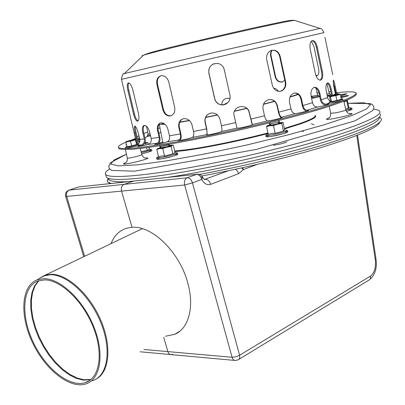 <?xml version="1.0" encoding="UTF-8"?>
<svg xmlns="http://www.w3.org/2000/svg" width="405" height="405" viewBox="0 0 405 405"><rect width="100%" height="100%" fill="white"/><g stroke="black" fill="none" stroke-linecap="round" stroke-linejoin="round"><path stroke-width="0.61" d="M138.809 143.446L136.753 143.826M139.69 141.75L137.315 142.221M137.437 141.887L139.806 141.254M169.381 144.165L168.115 144.955C164.055 146.114 161.266 146.671 159.747 146.635L159.808 146.499M169.498 144.408L168.445 146.109L167.422 146.58L161.57 147.754L159.757 146.64M279.47 121.434L279.501 121.459C280.098 121.9 269.583 124.294 269.305 123.778L269.371 123.641M279.425 121.586L278.301 123.333C278.711 123.652 271.375 125.317 271.163 124.953L271.158 124.942M284.092 142.717L283.763 143.097M274.438 145.157L274.094 145.122M379.753 122.153C378.437 127.14 360.359 135.143 325.509 146.175C291.104 156.77 243.086 168.374 201.832 175.993M111.431 183.445L108.175 182.285L107.148 181.101L108.251 178.327M379.855 117.45L380.644 117.956L381.404 119.202C381.642 123.935 363.852 132.005 328.04 143.41C292.602 154.371 242.22 166.551 199.336 174.454M43.993 278.675C60.542 278.503 83.592 300.348 94.127 327.458C104.824 354.547 100.369 379.789 85.602 384.006C69.189 389.048 44.641 368.92 32.233 341.997C19.592 315.156 21.181 286.001 37.093 279.875L43.993 278.675M44.515 279.906C60.684 279.764 83.167 301.112 93.428 327.559C103.847 353.985 99.498 378.614 85.065 382.715C69.058 387.615 45.107 367.993 32.997 341.709C20.655 315.51 22.219 287.069 37.721 281.085L44.515 279.906M286.932 141.846C284.097 143.213 279.592 144.362 273.421 145.289M311.288 123.743L314.067 124.74M109.623 169.001C105.897 171.315 104.601 173.143 105.73 174.494C109.198 178.975 146.691 176.023 203.538 165.053C260.283 154.128 325.504 136.956 356.486 125.17C373.8 118.513 381.535 113.871 379.698 111.243C378.979 110.211 376.923 109.522 373.531 109.183M106.039 175.75L106.409 177.248C109.917 181.88 147.43 179.101 204.267 168.202C260.997 157.348 326.172 140.12 357.109 128.198C374.397 121.47 382.112 116.741 380.26 114.023M145.977 144.97L145.658 143.633L147.572 142.555L147.855 142.535L148.058 144.428C142.494 145.866 139.016 146.519 137.634 146.387L141.451 144.924C143.81 143.846 144.767 141.892 144.327 139.062L142.844 132.865C141.932 128.491 142.428 125.98 144.337 125.347C146.585 125.55 148.362 127.813 149.683 132.136L151.176 138.419C151.622 141.289 150.655 143.269 148.276 144.362M146.625 147.688L147.258 150.331L141.092 151.678M149.005 147.364L149.44 149.182L147.258 150.331M144.479 143.588L146.924 142.54L144.919 142.692M160.891 147.339L157.611 148.655L159.697 148.62L171.092 146.382L172.135 145.441L173.315 145.122L175.061 152.558L172.859 153.88L164.546 156.026L162.769 148.508L172.135 145.441L172.317 145.137L168.834 145.476M171.092 146.382L172.859 153.88M157.894 148.402L156.791 149.349L158.568 156.816L161.448 156.006L164.546 156.026M156.791 149.349L159.697 148.62L162.769 148.508M161.205 147.531L160.096 148.108C160.415 148.589 170.525 146.17 169.918 145.76L168.642 145.785M270.454 124.507L267.067 125.839L269.927 125.747L281.774 123.414L282.325 122.558L283.009 122.34L284.685 130.035L284.315 130.005L283.465 131.185L275.182 133.341L273.476 125.55L282.325 122.558L278.731 122.659M281.774 123.414L283.465 131.185M267.158 125.707L266.541 126.578L268.242 134.313L271.603 133.397L275.182 133.341M266.541 126.578L269.927 125.747L273.476 125.55M270.783 124.715L269.639 125.307C269.933 125.828 280.422 123.439 279.835 122.983L278.524 122.988M348.847 107.654L348.361 108.55L346.882 101.412L347.444 100.617L348.902 107.664M344.002 101.832L347.105 100.718L345.505 100.658M348.361 108.55L345.597 108.879M343.946 101.579L344.746 101.174L344.321 101.118M189.327 120.427L179.739 122.047M164.369 123.814L161.716 123.474L161.792 122.826M222.897 104.895L225.484 104.282M298.075 94.243L290.081 96.82M274.468 101.25L263.549 104.11M246.756 108.246L234.47 111.112M217.394 114.873L205.679 117.303M189.53 120.609L179.628 122.325M164.967 124.274C161.696 124.537 159.783 124.482 159.221 124.102L162.977 142.975M222.279 104.905L226.036 104.019M298.374 94.497L289.95 97.129M274.651 101.417L263.452 104.333M246.918 108.393L234.384 111.314M217.566 115.025L205.593 117.516M200.936 176.894L202.753 177.309L201.731 179.44C200.718 176.155 198.961 174.474 196.465 174.403L187.156 177.79C189.651 177.871 191.418 179.572 192.446 182.898L184.645 185.009L232.075 357.281L167.847 351.606L163.721 337.304L167.847 351.606C168.46 353.484 169.518 354.486 171.021 354.603C169.518 354.486 168.46 353.484 167.847 351.606L143.897 349.495M172.505 354.213L171.021 354.603L234.895 360.435M110.965 243.724C114.144 235.649 119.374 230.475 126.654 228.202L132.005 227.306L121.566 191.104C120.913 187.809 121.758 185.561 124.112 184.366L133.701 181.06L196.749 174.317L79.491 186.862M84.645 256.365L66.678 196.41L65.62 196.243M68.592 190.274L77.831 187.201M165.458 336.241L174.889 334.282C188.69 328.546 194.638 306.813 187.712 282.776C179.623 252.092 151.956 225.327 132.005 227.306L121.566 191.104L184.645 185.009C183.966 181.46 184.802 179.056 187.156 177.79L124.112 184.366L133.417 181.146L78.727 186.943L69.073 190.112C66.202 191.251 65.058 193.322 65.64 196.319L83.774 256.78M66.678 196.41C66.045 193.327 66.896 191.221 69.225 190.092L124.112 184.366C121.758 185.561 120.913 187.809 121.566 191.104L66.678 196.41M356.754 135.483L375.298 259.828C376.083 267.533 374.463 272.96 370.443 276.109L239.603 355.236C240.049 357.539 239.542 359.078 238.084 359.848L235.264 360.47C233.761 360.354 232.703 359.291 232.075 357.281L235.968 356.825L239.603 355.236L192.446 182.898L201.731 179.44C204.105 183.769 207.066 185.409 210.61 184.366L238.641 173.664L237.452 171.016L235.457 169.255M202.753 177.309L202.753 177.309C201.412 174.99 199.412 173.993 196.749 174.317L197.473 174.236M238.641 173.664L243.38 169.599L241.699 167.898M311.344 41.264L313.941 46.545L318.603 68.749C319.302 72.844 318.649 75.214 316.644 75.851L315.996 75.821M315.794 75.249L317.247 75.674M315.419 73.842L310.19 49.01C309.531 44.666 310.19 41.892 312.159 40.677C314.412 40.323 316.118 42.484 317.277 47.172L322.415 71.69C323.205 76.11 322.663 78.899 320.775 80.063C318.477 80.392 316.69 78.322 315.419 73.842M320.056 80.17C321.828 78.889 322.324 76.12 321.545 71.867L316.411 47.365C315.48 43.37 314.017 41.163 312.017 40.743M214.088 63.676C210.008 65.463 208.286 68.566 208.929 72.991L214.766 98.729C216.047 102.875 218.852 104.92 223.18 104.87L227.995 102.571M214.68 98.795L208.833 73.032C208.535 66.39 211.683 63.215 218.28 63.509C221.383 64.37 223.363 66.369 224.208 69.513L230.01 95.347C230.521 100.627 228.223 103.827 223.104 104.946C218.766 104.996 215.961 102.946 214.68 98.795L214.766 98.729M128.82 82.939C127.955 84.169 127.945 86.624 128.795 90.305L134.485 114.028C135.447 117.88 136.642 120.174 138.065 120.913M133.594 114.251L127.899 90.517C126.886 85.956 127.089 83.415 128.506 82.898C130.137 83.233 131.549 85.47 132.744 89.611L138.51 113.704C139.325 118.159 138.981 120.655 137.472 121.176C135.969 120.801 134.678 118.493 133.594 114.251L134.485 114.028M161.134 75.705C157.98 77.132 156.791 80.038 157.565 84.417L163.443 109.401C164.759 113.785 167.204 115.926 170.783 115.82L171.123 115.759M162.825 109.583L156.943 84.574C156.168 79.577 157.677 76.606 161.473 75.659C165.022 75.684 167.452 77.8 168.774 81.997L174.671 107.269C175.314 112.028 173.811 114.944 170.171 116.007C166.597 116.108 164.147 113.967 162.825 109.583L163.443 109.401M272.332 85.288L266.738 59.586C266.141 55.358 267.543 52.341 270.955 50.544C275.466 49.349 278.544 51.293 280.179 56.381L285.687 81.921C286.335 86.488 284.796 89.566 281.07 91.16C276.792 91.92 273.881 89.961 272.332 85.288M279.815 91.398L280.574 91.221C284.295 89.632 285.829 86.554 285.181 81.992L279.678 56.482C278.412 52.088 275.785 50.012 271.801 50.261M332.718 74.657L324.967 37.326M272.155 50.21L271.122 52.372L270.92 54.913L275.608 76.737C276.747 80.398 278.994 82.129 282.341 81.931L282.72 81.856M284.826 80.362L281.915 82.063C278.564 82.255 276.321 80.524 275.177 76.864L270.484 55.014L270.697 52.447L271.75 50.276M221.651 104.865L221.641 104.409C222.482 99.59 225.286 97.64 230.065 98.552M147.521 135.584L150.351 134.956M150.554 135.807L146.888 136.637M144.96 137.943C147.324 136.976 148.265 135.002 147.779 132.015L146.387 126.173M126.588 144.924L125.793 144.899L126.476 144.474M134.227 132.329L135.655 139.33M144.534 125.337C143.157 126.517 142.874 128.947 143.689 132.637L145.172 138.829C145.699 142.246 144.539 144.595 141.684 145.876L141.229 146.013M179.177 139.811C180.519 138.844 180.913 136.885 180.362 133.939L178.848 127.438C178.134 122.755 179.734 119.829 183.647 118.665C187.748 118.412 190.532 120.498 192.005 124.932L193.519 131.483C194.071 134.46 193.691 136.434 192.375 137.396L192.248 137.452C188.917 138.758 178.372 140.975 178.21 140.408L179.177 139.811L179.324 140.444M183.009 118.812C179.85 120.412 178.625 123.231 179.344 127.266L180.858 133.751C181.445 136.708 181.167 138.915 180.012 140.363M236.971 128.086L233.801 114.134C233.604 105.133 247.784 103.665 249.303 112.468L252.361 124.553C253.302 125.17 237.603 128.805 236.996 128.112L236.971 128.086M252.209 124.76L248.807 111.122L247.617 109.137L245.557 107.381M295.002 113.628C293.099 113.41 291.752 111.841 290.957 108.92L289.54 102.354C288.967 97.716 290.446 94.643 293.979 93.135C297.705 92.532 300.221 94.502 301.533 99.043L302.925 105.558C303.709 108.449 305.061 110.003 306.98 110.211L308.63 110.211C309.44 110.621 299.432 113.157 295.164 113.618L295.002 113.628M306.519 111.157C304.489 110.514 303.082 108.677 302.297 105.634L300.905 99.124C299.852 95.145 297.675 93.115 294.374 93.034M330.47 101.22L328.819 100.02L327.888 98.572L326.253 91.267C325.564 86.807 325.969 84.043 327.468 82.974C329.007 82.807 330.272 84.903 331.26 89.257L332.54 95.388M341.223 98.906L342.762 98.891L342.529 99.124M331.644 95.626L330.353 89.434C329.579 85.885 328.526 83.784 327.205 83.126M340.342 94.659L346.751 93.747C346.68 94.036 344.888 94.598 341.375 95.443L342.62 95.145M335.127 92.801L336.135 94.573L335.872 94.628M335.517 94.497L335.791 94.643M315.89 87.961L317.409 94.309L318.421 95.788L319.753 96.739M311.248 96.719L313.516 97.21L318.634 95.995M319.626 96.684L313.693 98.066L311.475 97.792M273.608 88.249C275.709 88.401 277.349 89.444 278.539 91.373M326.891 83.445L329.118 92.765L330.262 94.517L331.619 95.504M327.103 95.327L330.698 94.912M335.37 93.97L335.659 93.925M336.96 93.732L338.241 93.712L337.289 94.198M331.644 95.615L327.306 96.284M335.588 94.684L334.084 87.794C333.31 83.47 333.097 80.909 333.442 80.114C333.806 80.205 334.408 82.377 335.249 86.629L336.509 92.679L337.228 94.37M340.706 96.415L348.513 95.464C348.239 95.879 345.774 96.603 341.116 97.645L340.969 97.671M344.685 96.81L340.909 97.382M336.211 94.557L333.325 82.387M317.419 107.021C314.968 106.981 313.333 105.538 312.513 102.683L311.141 96.228C310.524 91.657 311.516 88.71 314.123 87.399C316.826 86.999 318.75 89.024 319.899 93.469L321.241 99.853C322.056 102.673 323.681 104.1 326.121 104.136L329.28 103.913C328.116 104.733 324.233 105.761 317.631 106.996L317.419 107.021M326.131 105.133C323.266 105.001 321.373 103.285 320.436 99.989L319.089 93.611C318.153 89.743 316.492 87.672 314.098 87.404M267.376 120.872C266.212 120.442 265.26 118.746 264.511 115.784L263.053 109.153C262.486 104.536 264.257 101.407 268.373 99.762C272.879 98.982 275.871 100.916 277.344 105.558L278.777 112.165C279.521 115.116 280.493 116.797 281.693 117.212L282.239 117.303C283.216 117.789 270.358 120.908 267.477 120.877L267.376 120.872M281.192 117.911C279.997 116.878 279.065 114.964 278.402 112.175L276.964 105.573C275.881 101.701 273.456 99.681 269.674 99.514M206.636 134.597C207.193 133.777 207.168 131.873 206.55 128.891L205.036 122.295C204.419 117.44 206.393 114.357 210.965 113.046C215.506 112.696 218.498 114.726 219.945 119.131L221.449 125.758C222.067 128.749 222.117 130.658 221.601 131.473L221.545 131.514C219.94 132.592 206.651 135.518 206.464 134.84L206.636 134.597L206.707 134.905M208.99 113.683C205.861 115.622 204.621 118.452 205.264 122.173L206.773 128.76L207.218 134.905M156.932 143.314C158.887 142.266 159.616 140.292 159.124 137.391L157.621 131.033C156.806 126.502 157.899 123.773 160.901 122.852C164.187 122.806 166.536 124.978 167.953 129.372L169.467 135.807C169.963 138.738 169.234 140.737 167.28 141.796L167.098 141.861C160.937 143.578 156.801 144.408 154.685 144.337L156.932 143.314L157.135 144.185M160.79 122.872C158.37 124.224 157.55 126.871 158.325 130.82L159.833 137.173C160.405 140.398 159.651 142.707 157.57 144.114M136.343 142.115L136.657 138.945L135.209 132.926C134.202 128.704 134.075 126.416 134.835 126.066C135.943 126.527 137.093 128.876 138.287 133.113L139.75 139.224C140.135 141.178 139.593 142.818 138.115 144.145M135.31 126.335C135.123 127.575 135.391 129.696 136.115 132.698L137.715 139.765L137.543 141.517L136.657 143.431M138.657 139.376L139.715 139.072M139.872 139.978L137.943 140.454M137.685 140.727L139.209 136.956M159.459 133.042L160.826 132.217M336.52 92.745C348.077 91.464 354.618 91.505 356.152 92.866C356.329 94.107 353.712 95.965 348.305 98.45C341.238 101.28 331.467 104.606 318.998 108.434C298.586 114.438 272.616 121.191 244.772 127.691C216.159 134.202 190.269 139.472 167.103 143.502C153.095 145.79 141.583 147.374 132.567 148.255C125.155 148.731 120.498 148.549 118.599 147.714C117.592 146.716 119.465 145.122 124.224 142.935L135.695 138.429M147.871 134.404L150.058 133.721M311.167 96.349L317.976 95.261M326.82 93.96L329.538 93.59M356.339 93.793C356.522 95.048 353.909 96.927 348.508 99.427C341.445 102.273 331.68 105.614 319.211 109.451C298.804 115.476 272.843 122.234 245.005 128.734C216.397 135.24 190.507 140.5 167.341 144.514C153.333 146.787 141.821 148.357 132.805 149.227C125.383 149.683 120.725 149.485 118.822 148.63L118.594 147.703M133.316 139.583L135.513 139.376L132.941 140.272L125.98 141.618L133.316 139.583M131.676 145.896L127.028 146.752L125.879 142.013L130.531 141.143L131.676 145.896L136.581 144.539L135.442 139.801L135.675 139.345L136.794 144.003M130.531 141.143L135.442 139.801M138.049 144.145L136.662 143.988L136.581 144.539M125.98 141.583L125.879 142.013M336.484 94.507L339.709 94.076L338.048 94.78L329.857 96.309L336.484 94.507M336.919 100.526L331.498 101.554L330.47 96.643L335.897 95.605L336.919 100.526L341.304 99.281L340.281 94.375L339.709 94.076M335.897 95.605L340.281 94.375M331.498 101.554L330.495 101.326L329.473 96.451L330.47 96.643M301.882 131.2L303.548 131.428M128.005 181.673C115.734 182.128 109.234 181.197 108.505 178.888L108.418 178.382M379.039 117.278C381.414 121.713 357.828 132.465 313.273 145.349C268.819 158.208 208.438 171.416 166.647 177.537M90.568 379.814L83.071 380.103L76.201 378.285L69.108 374.701L62.046 369.507L55.247 362.905L48.934 355.139L43.305 346.472L38.546 337.193L34.8 327.604L32.203 318.016L30.836 308.742L30.77 300.1L32.025 292.38L34.582 285.879L38.384 280.847M90.928 379.52L83.724 379.743L76.874 377.941L69.807 374.382L62.765 369.223L55.981 362.667L49.678 354.942L44.054 346.326L39.285 337.092L35.529 327.539L32.901 317.981L31.504 308.726L31.393 300.08L32.587 292.344L35.083 285.798L38.814 280.705M39.123 278.635L45.765 275.035L51.288 274.291C67.519 274.069 89.9 294.374 100.931 320.563C112.089 346.726 109.355 372.575 95.939 379.181M38.186 279.207L43.517 275.952L50.529 274.706C67.326 274.438 90.649 296.369 101.235 323.676C111.988 350.958 107.355 376.442 92.34 380.751M87.895 381.556L87.424 381.581M88.629 381.151L88.285 381.171M141.34 152.634C147.941 151.055 151.237 149.971 151.232 149.394L150.711 149.339M149.167 149.167L151.232 149.394L151.89 150.235C150.488 150.746 156.133 150.078 141.664 153.895C150.888 151.571 153.313 150.549 148.954 150.832M157.828 156.983L156.74 157.697L159.631 157.727C165.999 156.968 179.045 153.277 177.101 152.806L176.367 152.726M160.385 157.626C145.248 163.22 189.15 153.055 174.368 154.386M267.178 134.414L266.009 135.154C266.06 135.483 267.376 135.472 269.973 135.128C276.964 134.212 288.988 130.861 287.145 130.349L286.31 130.248M269.533 135.184C254.497 140.737 300.019 130.633 284.057 131.959M345.88 110.104C349.935 109.031 351.793 108.327 351.449 107.983L350.791 107.902M348.659 107.634L351.449 107.983L352.127 108.884C351.343 109.34 354.137 109.097 346.422 111.385C352.72 109.573 353.15 108.98 347.708 109.613M267.943 132.956C240.778 140.105 207.36 146.98 187.064 149.673L174.697 151.004M314.994 115.511C316.037 116.944 310.974 119.622 299.801 123.55L284.335 128.431M284.447 128.957L300.287 123.955C312.746 119.546 317.642 116.711 314.979 115.45M174.823 151.546C192.173 150.463 234.267 142.398 268.059 133.478M158.598 143.299L162.79 142.054L158.603 143.294M348.006 103.321L363.7 102.728L370.459 104.561L366.56 108.97L351.039 115.855L324.233 124.765L288.183 134.865L246.655 145.025L204.515 154.027L166.708 160.851L137.204 164.85L118.346 165.858L110.823 164.081L113.992 159.99L126.411 154.148M125.92 162.577C112.357 168.085 159.362 156.948 145.289 157.99M329.098 117.865L328.971 117.911C315.176 123.262 363.974 112.757 349.257 113.537M140.262 148.483L141.836 154.543C142.919 155.14 127.621 158.851 127.291 158.071L127.276 158.001M349.368 113.567L350.69 113.597C349.53 113.167 348.027 114.823 345.835 109.927C344.908 110.732 341.212 111.745 334.758 112.965L330.642 113.213M109.517 183.647L110.12 183.445M242.656 167.685L243.38 169.599L257.069 164.41M357.539 135.174L376.032 259.235L375.298 259.828M370.443 276.109C370.762 278.078 370.205 279.445 368.778 280.214L238.656 359.498M210.61 184.366C209.608 181.111 207.856 179.44 205.365 179.359L204.662 179.521M228.415 170.748L204.495 179.445M321.545 71.867L322.415 71.69M316.411 47.365L317.277 47.172M128.795 90.305L127.899 90.517M157.565 84.417L156.943 84.574M285.181 81.992L285.687 81.921M279.678 56.482L280.179 56.381M275.177 76.864L275.608 76.737M270.616 55.844L271.051 55.738M141.451 144.924L141.684 145.876M143.689 132.637L142.844 132.865M179.344 127.266L178.848 127.438M307.137 110.96L306.98 110.211M300.905 99.124L301.533 99.043M330.353 89.434L331.26 89.257M313.693 98.066L313.516 97.21M328.931 96.248L328.749 95.372M342.124 97.306L341.931 96.375M334.312 86.827L335.249 86.629M326.319 105.082L326.121 104.136M319.089 93.611L319.899 93.469M281.794 117.668L281.693 117.212M276.964 105.573L277.344 105.558M158.325 130.82L157.621 131.033M136.115 132.698L135.209 132.926M139.163 139.264L139.371 140.135M312.999 97.271L313.688 97.17M327.777 95.433L328.956 95.327M341.375 95.443L342.169 96.329M329.25 103.062L326.324 104.105M317.631 106.996L307.137 110.201M295.164 113.618L281.789 117.217M267.477 120.877L252.361 124.553M236.996 128.112L221.545 131.514M206.585 134.637L192.248 137.452M179.056 139.867L167.098 141.861M156.755 143.38L148.058 144.428M141.239 144.99L138.768 145.086M138.95 139.315L139.7 139.001M144.327 139.062L139.75 139.224M180.362 133.939L169.467 135.807M235.482 122.654L221.449 125.758M290.957 108.92L278.777 112.165M327.574 97.575L321.241 99.853M336.433 92.32L336.509 92.679M335.365 93.935L332.991 95.271M312.513 102.683L302.925 105.558M264.511 115.784L250.776 119.111M206.55 128.891L193.519 131.483M159.124 137.391L151.176 138.419M136.657 138.945L135.523 138.297M158.026 128.572L159.975 127.96M143.897 133.493L147.779 132.015M137.123 136.88L138.915 135.741M334.996 92.153L335.492 92.517M328.804 91.743L330.824 91.692M316.928 92.866L318.846 92.629M294.886 20.498L294.486 20.372C291.119 20.483 259.595 27.181 221.662 35.944C183.738 44.697 149.668 53.141 143.395 55.252C141.74 55.799 141.517 56.011 142.727 55.895M320.016 28.431L226.051 49.749L124.416 73.533C122.568 73.999 122.462 74.064 124.097 73.725M135.827 139.978L121.485 79.36C122.042 75.462 123.014 73.518 124.416 73.533L143.395 55.252C148.311 52.984 154.948 51.319 167.518 48.104C193.438 41.725 221.479 35.139 251.647 28.35L280.351 22.24C287.899 20.635 292.613 20.012 294.486 20.372L319.884 28.406C320.876 27.839 322.233 29.246 323.959 32.618L121.485 79.34M126.937 146.382L125.596 147.268C125.008 147.911 125.368 148.25 126.679 148.291C136.49 146.235 140.53 145.157 138.788 145.066L138.404 144.185C139.431 144.474 129.099 147.147 126.289 147.314L125.596 147.268L126.127 146.919M342.215 99.109L342.63 99.159C343.496 99.463 334.641 101.68 330.834 102.106L329.27 102.121L329.822 101.771M160.324 145.663L159.732 146.625M269.927 122.771L269.29 123.768M278.27 120.675L279.49 121.444M271.163 124.953L269.325 123.793M107.148 181.101L108.717 178.478M379.252 117.07L380.644 117.956M110.322 183.561L108.484 182.468M85.065 382.715L89.581 380.543M142.327 228.658L43.517 275.952L37.093 279.875M106.409 177.248L105.73 174.494M146.924 142.54L147.572 142.555M158.502 156.548L156.74 157.697L156.446 158.568L157.231 159.216C158.451 159.383 162.056 158.836 168.045 157.575C173.76 156.021 176.879 154.983 177.4 154.462L177.851 153.52L177.101 152.806L174.747 152.548M172.317 145.137L172.991 145.152M157.611 148.655L157.312 148.812M268.13 133.812L266.009 135.154L265.685 136.034C266.46 136.505 264.136 137.543 274.843 135.807C280.26 134.642 284.381 133.458 287.201 132.253L287.904 131.367L287.145 130.349L284.315 130.005M282.331 122.366L282.644 122.376M145.395 158.016L146.61 158.016C145.547 157.575 144.261 159.357 141.851 154.609M125.393 149.597L127.291 158.071C127.605 163.048 125.231 162.678 124.35 163.428L125.864 162.628M329.326 106.323L330.652 113.268C330.541 118.67 328.663 117.754 327.483 118.695L329.037 117.921M343.88 101.285L345.835 109.927M348.001 103.305L370.15 103.594L372.408 104.622L373.805 106.657L373.739 108.626L372.848 110.428L354.815 120.908L256.39 149.415L134.364 171.188L111.8 170.414L109.279 168.52L108.793 166.323L110.362 162.861L126.411 154.133M109.37 183.662L110.084 183.419M170.652 354.567L140.165 351.783M376.042 259.301C377.202 268.307 374.974 275.162 369.345 279.87M174.889 334.282L180.124 330.976M202.819 177.451C204.095 179.309 204.834 179.977 205.036 179.456L204.611 179.501M316.644 75.851L317.11 75.735M320.223 80.17L320.775 80.063M137.806 121.095L137.472 121.176M170.783 115.82L170.171 116.007M280.574 91.221L281.07 91.16M281.915 82.063L282.341 81.931M336.575 92.958L337.411 94.335M328.855 95.347L327.868 95.438M313.055 97.266L313.632 97.185M139.057 139.29L139.7 139.016M333.406 82.716L335.659 93.241M158.892 133.21L159.368 133.058M327.326 96.385L327.827 96.339M311.597 98.359L313.1 98.142M118.599 147.714L118.822 148.63M330.814 101.154L329.27 102.121C329.457 102.43 327.594 103.452 331.189 103.118C340.342 101.306 344.27 100.303 342.974 100.106L342.63 99.159L341.238 98.982"/></g></svg>
